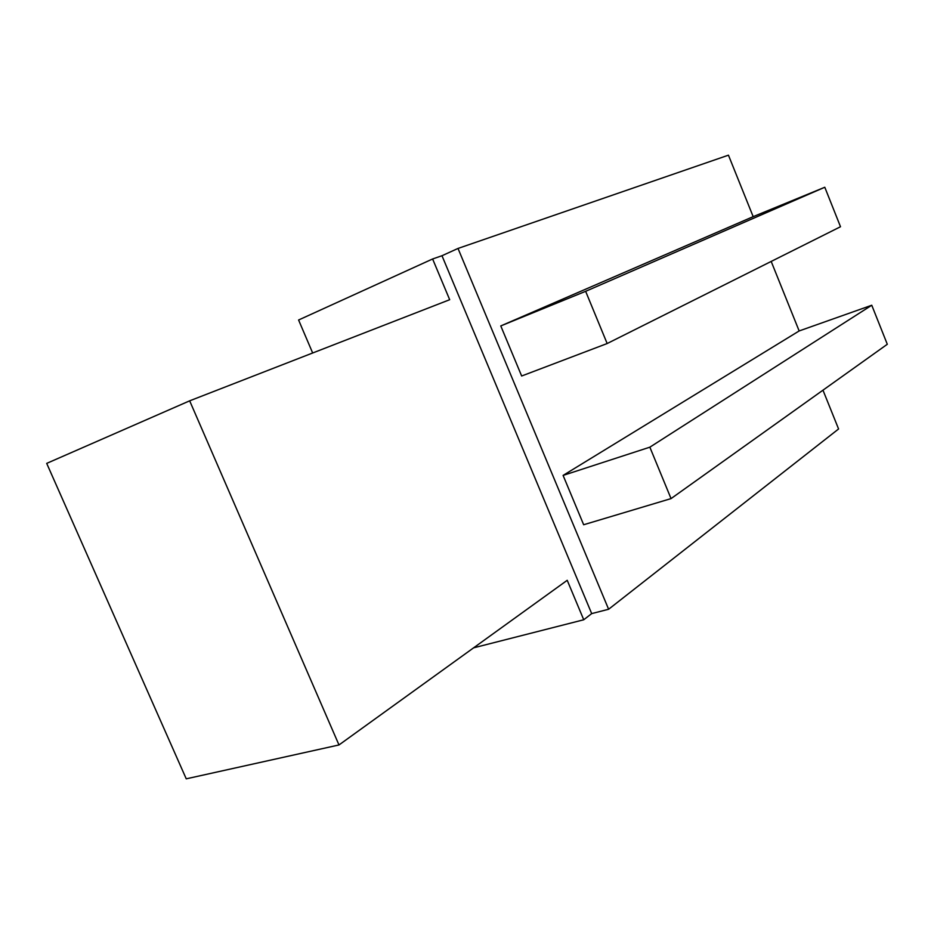 <?xml version="1.0" encoding="UTF-8"?>
<svg xmlns="http://www.w3.org/2000/svg" width="934" height="934" viewBox="0 0 934 934"><rect width="100%" height="100%" fill="white"/><g stroke="black" fill="none" stroke-linecap="round" stroke-linejoin="round"><path stroke-width="1.4" d="M312.668 352.994L298.588 320L432.617 258.975L441.98 255.729L458.01 248.444L728.45 155.172L753.178 216.653L728.45 155.172L458.01 248.444L608.618 609.26L591.689 613.603L583.738 619.767L567.218 580.306L338.984 744.958L186.24 778.828L46.7 463.381L189.672 400.826L449.686 299.709L432.617 258.975L298.588 320L312.668 352.994M771.192 261.438L799.154 330.951L771.192 261.438M822.971 390.178L838.58 428.975L608.618 609.26L838.58 428.975L822.971 390.178M473.62 647.834L583.738 619.767L473.62 647.834M583.657 524.745L563.097 475.406L799.154 330.951L871.761 305.243L887.3 344.272L671.044 498.604L583.657 524.745L671.044 498.604L649.854 447.176L563.097 475.406L583.657 524.745M521.651 376.005L500.776 325.931L753.178 216.653L824.792 187.255L840.507 226.74L607.158 343.537L521.651 376.005L607.158 343.537L585.641 291.315L500.776 325.931L521.651 376.005M583.738 619.767L591.689 613.603L441.98 255.729L432.617 258.975L449.686 299.709L189.672 400.826L338.984 744.958L567.218 580.306L583.738 619.767M608.618 609.26L458.01 248.444L441.98 255.729L591.689 613.603L608.618 609.26M338.984 744.958L189.672 400.826L46.7 463.381L186.24 778.828L338.984 744.958M563.097 475.406L649.854 447.176L871.761 305.243L799.154 330.951L563.097 475.406M500.776 325.931L585.641 291.315L824.792 187.255L753.178 216.653L500.776 325.931M887.3 344.272L871.761 305.243L649.854 447.176L671.044 498.604L887.3 344.272M840.507 226.74L824.792 187.255L585.641 291.315L607.158 343.537L840.507 226.74"/></g></svg>
